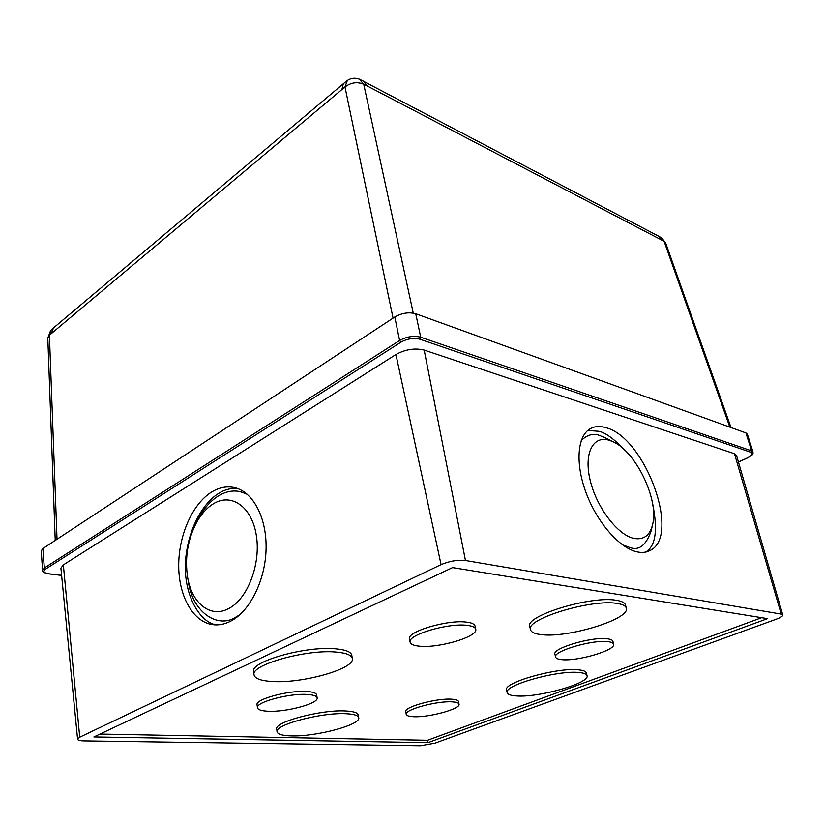 <?xml version="1.0" encoding="UTF-8"?>
<svg xmlns="http://www.w3.org/2000/svg" width="824" height="824" viewBox="0 0 824 824"><rect width="100%" height="100%" fill="white"/><g stroke="black" fill="none" stroke-linecap="round" stroke-linejoin="round"><path stroke-width="1.24" d="M729.817 427.1L664.165 241.473L661.61 237.93M50.831 330.383L49.409 335.214L57.021 539.246M347.347 80.453L344.978 86.953L49.409 335.214L47.802 338.067L55.229 540.431M359.264 79.135L363.744 84.305L413.257 313.099M731.012 427.532L665.689 243.039L658.819 236.303M662.269 240.361L366.793 85.737L363.456 81.082M53.509 327.911L51.273 333.473M343.371 83.481L341.991 89.239M228.588 608.617C247.602 599.1 261.053 563.956 256.315 535.322C251.856 506.544 231.307 492.556 213.344 503.814C206.906 507.8 201.365 513.939 196.709 522.231C187.759 539.287 184.72 557.57 187.584 577.088C191.652 603.116 210.377 618.536 228.588 608.617M239.877 614.714L235.468 617.351C216.774 629.186 191.951 610.955 188.366 581.445L187.738 577.912M195.782 523.961L199.048 517.441C204.486 507.738 210.985 500.539 218.545 495.821C225.9 491.382 233.274 490.012 240.69 491.722L247.375 494.359M609.348 440.315C593.136 435.031 583.557 453.2 590.19 480.33C596.566 507.399 617.743 535.219 634.016 538.443C643.997 540.132 650.27 535.198 652.824 523.642C658.706 498.355 635.098 450.563 612.376 441.458L609.348 440.315M652.309 525.846L651.115 530.965C646.109 545.344 639.033 550.865 629.896 547.517L622.532 544.87M581.26 440.51C587.44 434.557 593.723 432.95 600.13 435.669L607.319 438.873M413.669 716.705C409.085 716.509 406.613 715.716 406.253 714.336C404.069 709.742 436.998 700.719 452.149 701.863C456.403 702.1 458.7 702.872 459.03 704.18C460.904 708.877 429.026 717.601 413.669 716.705M406.253 714.336L405.769 711.699C403.585 707.064 436.473 698.021 451.624 699.195C455.878 699.452 458.175 700.235 458.505 701.543L459.03 704.18M268.191 711.236C261.527 710.937 257.943 709.783 257.469 707.764C255.358 702.264 289.08 693.149 307.146 694.457C313.377 694.828 316.704 695.961 317.127 697.866C318.929 703.449 286.474 712.235 268.191 711.236M257.469 707.764L257.067 704.808C254.956 699.257 288.637 690.141 306.693 691.48C312.914 691.872 316.241 693.015 316.663 694.931L317.127 697.866M419.251 646.16C413.71 645.604 410.671 644.275 410.146 642.184C407.025 634.964 448.617 622.635 467.435 625.406C472.482 626.024 475.252 627.311 475.726 629.248C478.404 636.653 438.409 648.478 419.251 646.16M410.146 642.184L409.538 638.971C406.417 631.689 447.957 619.339 466.765 622.161C471.812 622.8 474.572 624.098 475.057 626.055L475.726 629.248M540.915 634.573C534.663 633.821 531.192 632.193 530.491 629.68C524.97 619.184 592.147 598.585 617.444 603.508C622.728 604.352 625.684 605.887 626.302 608.102C630.659 619.123 567.046 638.446 540.915 634.573M530.491 629.68L529.791 626.58C524.249 615.991 591.333 595.35 616.63 600.356C621.914 601.211 624.87 602.766 625.488 605.001L626.302 608.102M291.294 735.894C282.478 735.667 277.75 734.308 277.111 731.815C274.135 724.893 321.535 712.286 345.915 713.718C353.929 714.089 358.193 715.417 358.718 717.704C361.108 724.811 316.097 736.8 291.294 735.894M277.111 731.815L276.73 729.096C273.743 722.102 321.103 709.474 345.472 710.968C353.475 711.359 357.74 712.698 358.265 715.016L358.718 717.704M516.37 695.93C510.767 695.58 507.708 694.488 507.193 692.644C503.237 685.444 557.518 670.025 578.984 672.508C583.897 672.951 586.585 674.011 587.038 675.68C590.19 683.178 538.381 697.815 516.37 695.93M507.193 692.644L506.626 689.997C502.65 682.746 556.88 667.286 578.335 669.83C583.258 670.283 585.936 671.354 586.4 673.043L587.038 675.68M271.693 681.469C260.806 680.758 254.925 678.574 254.06 674.897C250.187 664.834 307.177 648.9 336.707 652.124C346.41 653.041 351.611 655.152 352.322 658.458C355.401 668.779 301.841 683.817 271.693 681.469M254.06 674.897L253.617 671.684C249.744 661.528 306.662 645.563 336.171 648.869C345.864 649.806 351.076 651.939 351.786 655.276L352.322 658.458M561.649 659.622C557.992 659.262 555.973 658.397 555.603 657.047C552.544 651.259 592.817 639.352 608.133 641.68C611.439 642.081 613.262 642.916 613.612 644.162C616.228 650.136 577.274 661.59 561.649 659.622M555.603 657.047L554.933 654.204C551.874 648.364 592.096 636.437 607.412 638.806C610.718 639.218 612.541 640.063 612.901 641.319L613.612 644.162M230.432 621.317C224.324 624.386 218.288 625.478 212.324 624.592C192.6 621.543 178.592 595.587 178.705 565.305C178.726 535.013 192.548 503.814 211.624 492.031C219.349 487.314 227.094 485.861 234.881 487.674C253.195 492.01 266.966 518.028 266.07 549.351C265.276 580.652 249.662 611.686 230.432 621.317M236.622 488.168C229.659 488.313 223.778 490.012 218.957 493.257C208.153 499.396 190.468 519.707 185.936 556.2C181.527 593.641 200.448 623.912 217.206 624.88M637.405 551.946C642.102 552.883 646.232 552.451 649.817 550.617C681.51 536.599 645.244 437.596 606.186 427.759C599.996 425.802 594.598 426.173 589.994 428.851C577.191 436.267 575.111 464.036 586.389 493.607C597.554 523.168 620.07 548.568 637.405 551.946M587.759 430.468L598.966 431.292C605.506 432.651 614.179 438.996 624.983 450.326M651.99 500.539C658.16 528.977 656.017 546.158 645.563 552.09M246.757 493.834L239.259 491.413M42.899 548.537L44.311 567.983L42.601 570.29L41.2 550.916L42.899 548.537L394.789 316.983C401.844 312.996 408.828 311.915 415.739 313.738L745.926 432.919L747.358 434.124L753.033 452.026L751.612 450.872L745.926 432.919M782.779 614.951L736.522 455.404L734.483 453.736L424.185 350.087C414.894 347.841 405.48 349.314 395.932 354.516L63.345 564.862L60.914 568.148L77.58 739.19C77.837 740.23 79.949 740.797 83.914 740.889L420.487 745.741L435 743.135L776.146 619.246C780.658 617.557 782.862 616.125 782.779 614.951L781.214 614.107L465.457 560.505C457.639 559.692 449.513 561.072 441.067 564.636L79.732 737.202L77.58 739.19M427.996 742.63L767.525 618.649L452.561 567.602L93.895 736.944L427.996 742.63L427.553 740.261L761.675 617.701M99.992 734.06L427.553 740.261M393.058 318.116L344.978 86.953C351.076 82.472 357.328 81.586 363.744 84.305L366.793 85.737M415.739 313.738L420.714 337.222C413.761 335.481 406.726 336.583 399.599 340.508L400.917 342.176L45.423 569.188L44.311 567.983L399.599 340.508L394.789 316.983M419.91 339.22L420.714 337.222L751.612 450.872L750.963 452.314L419.91 339.22C413.658 337.665 407.324 338.654 400.917 342.176M45.423 569.188C42.611 571.413 43.816 572.958 49.028 573.813L48.554 573.751M49.028 573.813L61.604 575.296M738.438 461.996L747.625 457.794M747.337 457.928C752.24 455.466 753.445 453.591 750.963 452.314M424.185 350.087L465.457 560.505M395.932 354.516L441.067 564.636M734.483 453.736L781.214 614.107M63.345 564.862L79.732 737.202M665.689 243.039L661.899 238.126L659.231 236.519L359.82 79.372C355.288 77.538 350.993 77.992 346.935 80.731L53.158 328.209L50.583 330.64L47.802 338.067M216.382 624.891L212.324 624.592M647.252 551.668L649.817 550.617M48.801 573.885L61.615 575.389M42.601 570.29C42.034 571.743 44.094 572.938 48.76 573.875M738.459 462.068L747.502 457.938C754.918 453.818 752.528 453.705 753.033 452.026M612.376 441.458L603.683 437.008M196.709 522.231L199.048 517.441M241.339 491.835L240.69 491.722"/></g></svg>
